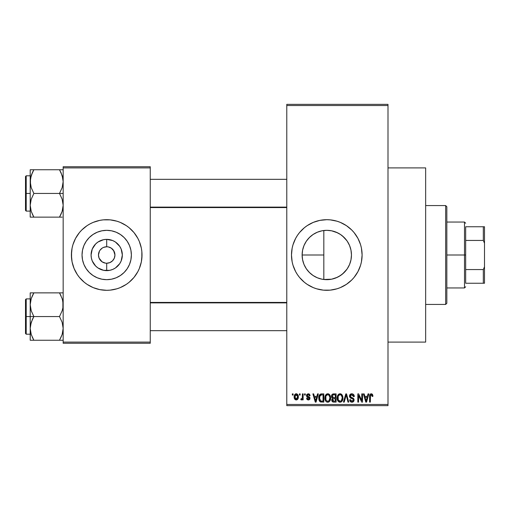 <?xml version="1.0" encoding="UTF-8"?>
<svg xmlns="http://www.w3.org/2000/svg" width="510" height="510" viewBox="0 0 510 510"><rect width="100%" height="100%" fill="white"/><g stroke="black" fill="none" stroke-linecap="round" stroke-linejoin="round"><path stroke-width="0.76" d="M349.898 246.355L350.982 250.149L351.46 254.994L350.988 259.813L349.586 264.441L347.304 268.706L344.237 272.442L340.495 275.508L336.23 277.791L331.602 279.193L323.824 279.486L326.795 279.671A24.671 24.671 0 0 1 302.124 255A24.671 24.671 0 0 1 326.795 230.329L322.065 230.788M316.372 277.363L317.316 277.778M317.411 277.816L320.911 278.957M306.982 269.701L309.914 272.99L313.115 275.527M302.57 259.673L302.124 254.981L302.551 250.435L302.124 254.981L302.538 259.501L303.966 264.358M304.043 264.537L304.585 265.742M304.578 244.271L304.043 245.463M313.115 234.472L309.914 237.01L306.988 240.293M321.906 230.82L317.405 232.184M317.322 232.222L316.385 232.636M326.751 219.695A35.305 35.305 0 0 0 323.372 219.861M323.295 219.867A35.305 35.305 0 0 0 319.942 220.365M319.866 220.377A35.305 35.305 0 0 0 297.464 235.346M297.406 235.422A35.305 35.305 0 0 0 295.666 238.329M293.008 244.749L295.653 238.355L297.432 235.384L299.498 232.598L304.394 227.709L307.179 225.643L313.28 222.379L319.904 220.371L326.795 219.695A35.305 35.305 0 0 1 362.1 255A35.305 35.305 0 0 1 326.795 290.305A35.305 35.305 0 0 1 291.484 255A35.305 35.305 0 0 1 326.795 219.695L330.25 219.861L337.04 221.212L340.304 222.379L346.411 225.643L351.76 230.035L354.087 232.598L357.931 238.355L360.583 244.749L361.424 248.109L362.1 255L361.424 261.891L360.583 265.251L357.931 271.645L354.087 277.402L351.76 279.964L346.411 284.357L340.304 287.621L337.04 288.787L330.25 290.139L323.334 290.139L316.544 288.787L313.28 287.621L307.179 284.357L304.394 282.291L299.498 277.402L297.432 274.616L295.653 271.645L293.008 265.251L292.16 261.891L291.484 255L292.16 248.109L293.008 244.749A35.305 35.305 0 0 0 291.484 254.981M292.16 261.891A35.305 35.305 0 0 0 295.641 271.613M295.666 271.671A35.305 35.305 0 0 0 297.406 274.578M297.464 274.654A35.305 35.305 0 0 0 319.866 289.623M319.942 289.635A35.305 35.305 0 0 0 323.295 290.133M323.372 290.139A35.305 35.305 0 0 0 326.751 290.305M387.995 342.095L425.652 342.095L425.652 167.905L387.995 167.905L425.652 167.905L425.652 342.095L387.995 342.095M113.921 251.022L111.282 248.147L108.318 246.923L111.282 248.147L113.558 250.423L114.948 255L114.316 258.156L112.531 260.827L109.86 262.612L106.705 263.236L106.705 270.631A15.631 15.631 0 0 1 91.08 255A15.631 15.631 0 0 1 106.705 239.368L106.705 246.763L107.782 246.834M107.387 246.789L106.705 246.763A8.236 8.236 0 0 0 98.468 255A8.236 8.236 0 0 0 106.705 263.236A8.236 8.236 0 0 1 98.468 255A8.236 8.236 0 0 1 106.705 246.763L103.555 247.388L106.705 246.763A8.236 8.236 0 0 1 114.948 255A8.236 8.236 0 0 1 106.705 263.236L109.86 262.612M99.495 258.978L102.127 261.853L105.544 263.154M106.029 263.211L106.705 263.236A8.236 8.236 0 0 0 114.948 255A8.236 8.236 0 0 0 106.705 246.763L106.705 239.368L112.691 240.561L115.394 242.001L119.703 246.317L121.15 249.02L122.336 255L121.15 260.98L119.703 263.683L115.394 267.999L112.691 269.439L109.758 270.332L103.657 270.332L98.022 267.999L95.657 266.054L92.265 260.98L91.379 258.047L91.08 255L92.265 249.02L95.657 243.946L98.022 242.001L103.657 239.668L106.705 239.368A15.631 15.631 0 0 1 122.336 255A15.631 15.631 0 0 1 106.705 270.631L106.705 263.236L105.634 263.166M105.098 263.077L102.127 261.853L99.099 258.156L98.468 255L99.495 251.022M106.705 279.671A24.671 24.671 0 0 1 82.04 255A24.671 24.671 0 0 1 106.705 230.329L111.518 230.807L116.146 232.209L120.411 234.492L124.153 237.558L127.219 241.294L129.495 245.559L130.904 250.187L131.376 255L130.904 259.813L129.495 264.441L127.219 268.706L124.153 272.442L120.411 275.508L116.146 277.791L111.518 279.193L106.705 279.671L101.898 279.193L97.27 277.791L93.005 275.508L89.263 272.442L86.196 268.706L83.914 264.441L82.512 259.813L82.04 255L82.512 250.187L83.914 245.559L86.196 241.294L89.263 237.558L93.005 234.492L97.27 232.209L101.898 230.807L106.705 230.329A24.671 24.671 0 0 1 131.376 255A24.671 24.671 0 0 1 106.705 279.671M96.415 221.225A35.305 35.305 0 0 0 72.082 248.102L72.917 244.749L75.569 238.355L79.413 232.598L81.74 230.035L87.089 225.643L90.066 223.864L93.196 222.379L99.82 220.371L103.249 219.861L110.166 219.861L116.956 221.212L120.22 222.379L126.321 225.643L129.107 227.709L134.002 232.598L137.847 238.355L139.326 241.491L141.34 248.109L141.844 251.538L142.016 255L141.34 261.891L139.326 268.509L137.847 271.645L134.002 277.402L129.107 282.291L126.321 284.357L120.22 287.621L116.956 288.787L110.166 290.139L106.705 290.305A35.305 35.305 0 0 1 71.4 255A35.305 35.305 0 0 1 106.705 219.695A35.305 35.305 0 0 0 99.845 220.365M99.794 220.377A35.305 35.305 0 0 0 96.505 221.2M71.4 255.032A35.305 35.305 0 0 0 72.076 261.879L71.4 255L72.076 248.109A35.305 35.305 0 0 0 71.4 254.968M106.705 219.695A35.305 35.305 0 0 1 142.016 255A35.305 35.305 0 0 1 106.705 290.305L99.82 289.629L93.196 287.621L87.089 284.357L84.309 282.291L79.413 277.402L77.348 274.616L74.09 268.509L72.076 261.891A35.305 35.305 0 0 0 96.415 288.775M96.505 288.8A35.305 35.305 0 0 0 99.794 289.623M286.779 105.532L286.779 404.468L387.995 404.468L387.995 105.532L286.779 105.532L286.779 104.352L387.995 104.352L387.995 105.532L387.995 104.352L286.779 104.352L286.779 405.648L387.995 405.648L387.995 105.532L286.779 105.532M299.402 395.052L299.402 393.879L300.154 393.879L300.154 395.052L299.402 395.052L300.154 395.052L300.154 393.879L299.402 393.879L300.154 393.879L300.154 395.052L299.402 395.052L299.402 393.879L299.402 395.052M300.792 399.655L301.506 399.974L300.792 399.655L301.008 398.801L301.544 398.903L302.258 398.208L302.398 393.879L303.144 393.879L303.144 399.865L302.398 399.865L302.398 398.909L301.684 399.948L300.792 399.655L301.008 398.801L302.143 398.508L302.398 396.984L302.258 398.208L301.544 398.903L301.008 398.801L300.792 399.655L301.506 399.974L302.398 398.909L302.398 399.865L303.144 399.865L303.144 393.879L302.398 393.879L303.144 393.879L303.144 399.865L302.398 399.865M304.54 395.052L304.54 393.879L305.286 393.879L305.286 395.052L304.54 395.052L305.286 395.052L305.286 393.879L304.54 393.879L305.286 393.879L305.286 395.052L304.54 395.052L304.54 393.879L304.54 395.052M306.465 395.709L306.931 394.319L308.276 393.771L309.589 394.332L310.099 395.696L309.353 395.805L308.448 394.644L307.281 395.173L307.402 396.098L309.296 396.907L309.965 397.915L309.538 399.508L308.136 399.967L307.065 399.508L306.574 398.265L307.32 398.157L307.587 398.858L308.448 399.113L309.168 398.718L309.188 398.112L306.963 397.041L306.465 395.709L309.245 398.386L308.282 399.12L307.32 398.157L306.574 398.265L308.308 399.974L309.997 398.265L307.211 395.556L308.225 394.625L309.353 395.805L310.099 395.696L308.276 393.771L306.472 395.518M317.551 393.879L316.908 396.34L317.551 393.879L318.342 393.879L316.06 402.116L315.276 402.116L312.885 393.879L313.669 393.879L314.313 396.34L316.908 396.34L314.313 396.34L313.669 393.879L312.885 393.879L315.276 402.116L316.06 402.116L318.342 393.879L317.551 393.879L318.342 393.879L316.06 402.116L315.276 402.116L312.885 393.879L313.669 393.879M327.758 393.771L329.505 394.542L330.48 396.423L330.525 399.336L329.874 401.019L328.759 402.007L327.394 402.199L325.973 401.434L325.15 399.999L324.864 397.985L325.252 395.715L326.253 394.3L327.758 393.771L325.609 395.027L324.864 397.985C324.736 400.273 325.699 401.682 327.751 402.224C329.842 401.67 330.805 400.222 330.646 397.889L329.906 395.065L327.758 393.771L328.389 393.847M340.062 393.771L341.808 394.542L342.784 396.423L342.924 398.616L342.178 401.019L341.062 402.007L339.698 402.199L338.283 401.434L337.454 399.999L337.18 397.602L337.556 395.715L338.557 394.3L340.062 393.771L337.913 395.027L337.174 397.985C337.04 400.273 338.002 401.682 340.055 402.224C342.146 401.67 343.109 400.222 342.95 397.889L342.21 395.065L340.062 393.771L340.693 393.847M371.286 393.771L372.529 394.459L372.906 396.34L372.16 396.442L371.516 394.778L370.489 395.224L370.336 402.116L369.591 402.116L369.718 395.154L370.241 394.153L371.286 393.771C369.973 394.103 369.406 395.02 369.591 396.525L369.591 402.116L370.336 402.116L370.445 395.352L371.248 394.734L372.16 396.442L372.906 396.34L372.459 394.351L371.624 393.803M368.054 393.879L367.41 396.34L368.054 393.879L368.838 393.879L366.562 402.116L365.772 402.116L363.381 393.879L364.166 393.879L364.816 396.34L367.41 396.34L364.816 396.34L364.166 393.879L363.381 393.879L365.772 402.116L366.562 402.116L368.838 393.879L368.054 393.879L368.838 393.879L366.562 402.116L365.772 402.116L363.381 393.879L364.166 393.879M361.781 393.879L361.781 400.471L361.781 393.879L362.527 393.879L362.527 402.116L361.73 402.116L358.568 395.511L358.568 402.116L357.822 402.116L357.822 393.879L358.626 393.879L361.781 400.471L358.626 393.879L357.822 393.879L357.822 402.116L358.568 402.116L358.568 395.511L361.73 402.116L362.527 402.116L362.527 393.879L361.781 393.879L362.527 393.879L362.527 402.116L361.73 402.116M349.49 396.461L350.109 394.434L351.575 393.777L353.283 394.23L354.278 396.289L353.538 396.659L353.054 395.295L351.925 394.74L350.893 394.925L350.249 395.849L350.574 397.054L353.226 398.183L353.946 399.158L353.946 400.828L353.188 401.867L351.709 402.211L350.274 401.51L349.688 399.764L350.44 399.655L350.816 400.809L351.919 401.262L353.041 400.809L353.315 399.712L352.837 398.89L350.115 397.787L349.478 396.162L350.612 398.119L353.092 399.1L353.328 399.936L351.919 401.262L350.44 399.655L349.688 399.764C349.739 401.262 350.491 402.078 351.945 402.224C353.309 402.109 354.023 401.357 354.074 399.967L350.223 396.142L351.741 394.734L353.538 396.659L354.291 396.55C354.259 394.874 353.43 393.943 351.811 393.771C350.338 393.873 349.56 394.67 349.478 396.162L349.484 395.926M345.888 396.136L344.231 402.116L343.447 402.116L345.799 393.879L346.532 393.879L348.751 402.116L347.979 402.116L346.214 394.842L344.231 402.116L343.447 402.116L344.231 402.116L346.214 394.842L347.979 402.116L348.751 402.116L346.532 393.879L345.799 393.879L346.532 393.879L348.751 402.116L347.979 402.116L346.354 395.492M333.782 393.879C332.278 393.943 331.513 394.746 331.5 396.295L331.8 394.912L332.616 394.083L336.103 393.879L336.103 402.116L333.361 402.09L332.265 401.568L331.723 399.795L332.52 398.316L331.717 397.462L331.5 396.295L332.52 398.316L331.717 400.044C331.781 401.37 332.469 402.065 333.776 402.116L336.103 402.116L336.103 393.879L333.782 393.879L336.103 393.879L336.103 402.116L333.776 402.116M319.337 395.205L321.6 393.879C319.515 394.313 318.572 395.696 318.769 398.042L319.081 395.83L319.936 394.402L321.243 393.892L323.799 393.879L323.799 402.116L320.019 401.689L319.094 400.28L318.769 398.042L320.516 401.963L323.799 402.116L323.799 393.879L321.6 393.879L323.799 393.879L323.799 402.116M294.162 396.933L294.55 394.867L295.392 393.975L296.763 393.841L297.923 394.842L298.248 397.915L297.234 399.681L295.991 399.961L294.882 399.349L294.162 396.933C294.053 398.59 294.748 399.604 296.246 399.974C297.763 399.598 298.458 398.565 298.331 396.876C298.458 395.186 297.763 394.153 296.246 393.771C294.71 394.16 294.015 395.218 294.162 396.933L294.162 396.933M292.338 395.052L292.338 393.879L293.091 393.879L293.091 395.052L292.338 395.052L293.091 395.052L293.091 393.879L292.338 393.879L293.091 393.879L293.091 395.052L292.338 395.052L292.338 393.879L292.338 395.052M63.163 166.732L150.252 166.732L150.252 167.905L63.163 167.905L63.163 342.095L150.252 342.095L150.252 166.732L63.163 166.732L63.163 167.905L63.163 166.732M63.163 343.268L150.252 343.268L150.252 167.905L63.163 167.905L63.163 343.268L63.163 342.095L150.252 342.095L150.252 343.268L63.163 343.268M106.705 290.305A35.305 35.305 0 0 0 113.571 289.635M113.622 289.623A35.305 35.305 0 0 0 116.911 288.8M117 288.775A35.305 35.305 0 0 0 142.016 255.032M142.016 254.968A35.305 35.305 0 0 0 117 221.225M116.911 221.2A35.305 35.305 0 0 0 113.622 220.377M141.844 258.462L141.844 251.538M140.492 244.749L139.326 241.491M123.35 223.864L122.891 223.616M71.572 251.538L71.572 258.462M72.917 265.251L74.09 268.509M90.066 286.135L90.525 286.384M127.219 268.706L129.495 264.441M120.411 234.492L116.146 232.209M86.196 241.294L83.914 245.559M93.005 275.508L97.27 277.791M108.318 246.923L107.871 246.846M113.558 259.577L113.921 258.978M99.858 250.423L102.127 248.147L103.555 247.388M286.779 405.648L286.779 404.468L387.995 404.468L387.995 405.648L286.779 405.648M335.019 278.256L331.627 279.193M330.926 279.321L326.846 279.671M322.766 230.66L326.795 230.329A24.671 24.671 0 0 1 351.46 255A24.671 24.671 0 0 1 326.795 279.671L331.647 279.187L337.352 277.293M341.101 275.094L340.521 275.496M338.468 276.732L342.459 274.055L346.94 269.235M349.573 264.467L348.534 266.653M326.795 279.671L321.982 279.193L317.354 277.791L313.089 275.508L309.347 272.442L306.28 268.706L304.005 264.441L302.596 259.813L302.124 255L302.596 250.187L304.005 245.559L306.28 241.294L309.347 237.558L313.089 234.492L317.354 232.209L321.982 230.807L326.795 230.329L331.602 230.807L336.23 232.209L340.495 234.492L344.237 237.558L347.304 241.294L349.586 245.559L350.988 250.187L351.46 255L350.976 259.864L349.847 263.772M351.46 254.994L350.982 250.149L349.567 245.527M348.783 243.825L349.548 245.482M346.902 240.707L342.446 235.932M331.615 230.807L326.795 230.329L331.634 230.813L337.639 232.847M331.647 230.813L334.949 231.719M318.297 231.84L320.917 231.043M310.411 236.551L312.337 235.008M314.141 233.822L315.288 233.178M307.173 240.044L308.856 238.068M305.758 242.116L306.019 241.695M302.749 249.479L303.775 246.126M303.89 264.161L302.781 260.642M308.371 271.403L307.179 269.962M306.013 268.298L305.745 267.865M312.337 274.992L310.411 273.443M308.85 271.932L308.378 271.416M315.276 276.815L314.128 276.171M319.4 278.536L318.297 278.16M323.824 279.493L323.824 255L302.124 255L323.824 255L323.824 230.507L323.824 279.493L322.773 279.34M326.84 290.305A35.305 35.305 0 0 0 330.219 290.139M330.289 290.133A35.305 35.305 0 0 0 333.648 289.635M333.712 289.623A35.305 35.305 0 0 0 351.741 279.984M351.779 279.945A35.305 35.305 0 0 0 351.779 230.055M351.741 230.016A35.305 35.305 0 0 0 333.712 220.377M333.648 220.365A35.305 35.305 0 0 0 330.289 219.867M330.219 219.861A35.305 35.305 0 0 0 326.84 219.695M294.174 268.509L294.538 269.363M313.28 287.621L313.809 287.838M349.554 245.495L347.272 241.243M347.278 268.738L349.56 264.499M372.823 395.314L372.899 396.079M372.906 396.34L372.147 396.174M372.096 395.715L372.019 395.377M371.745 394.918L371.114 394.746M371.248 394.734L370.368 395.754M370.553 395.11L370.336 396.461M370.336 402.116L369.591 402.116L369.591 396.525M369.603 396.066L369.642 395.607L369.603 396.066M369.718 395.161L369.858 394.714M370.081 394.326L370.611 393.905M366.454 399.7L367.155 397.303L365.071 397.303L365.804 399.987L365.071 397.303L367.155 397.303L366.11 401.255L365.689 399.566L366.11 401.255L366.352 400.082M358.568 402.116L357.822 402.116L357.822 393.879L358.626 393.879M354.144 395.524L354.24 395.958M354.291 396.55L353.538 396.659L353.494 396.295M353.494 396.283L353.411 395.938M353.411 395.932L353.054 395.295M352.11 394.765L351.161 394.81M350.281 395.709L350.255 396.474M350.816 397.239L351.454 397.5M353.774 398.775L353.946 399.151M353.959 399.19L354.048 399.553M354.067 400.184L353.946 400.822M353.94 400.854L353.519 401.574M351.033 402.058L350.274 401.51M349.834 400.681L349.726 400.229M349.701 399.993L350.472 399.961M351.607 401.236L352.193 401.242M352.295 401.23L352.805 401.026M353.315 400.127L353.315 399.712M353.035 399.037L353.328 399.936L352.971 398.986M352.48 398.731L351.517 398.438M351.416 398.406L350.478 398.049M350.325 397.953L349.535 396.755M349.63 395.237L350.829 393.943M350.874 393.924L351.345 393.803M350.842 397.252L350.459 396.927M345.799 393.879L343.447 402.116L345.799 393.879M342.554 395.728L342.771 396.385M342.95 397.889L342.943 398.253M342.918 398.629L342.835 399.304M342.688 399.923L342.554 400.305M342.369 400.707L342.828 399.336M341.413 401.803L341.069 402.001M341.419 401.797L340.425 402.199M339.698 402.199L339.233 402.078M339.022 401.988L338.704 401.797M337.244 399.056L337.735 400.656M337.601 400.369L337.454 399.999M337.174 397.985L337.18 398.342M337.18 397.602L337.359 396.34M337.722 395.365L337.556 395.715M338.818 394.109L339.736 393.79M340.387 393.79L341.011 393.962M341.317 394.128L341.802 394.536M337.779 400.745L337.996 401.089M339.896 401.249L341.101 400.93M339.749 401.236L338.519 400.407L339.45 401.147M338.296 400.012L337.92 398.01L338.238 399.878L340.189 401.255M339.794 394.753L338.34 395.887L337.92 398.01C337.786 396.257 338.5 395.161 340.062 394.734L339.794 394.753M339.928 394.74L341.056 395.046L340.062 394.734C341.592 395.135 342.299 396.181 342.197 397.876L341.317 400.745L342.197 397.876C342.369 399.687 341.655 400.815 340.049 401.262L339.583 401.198M338.168 396.276L338.238 399.878M342.178 397.347L341.267 395.212M341.961 396.289L341.451 395.397M332.265 401.568L332.029 401.236M331.851 400.866L331.749 400.452M332.042 397.966L331.723 397.469M331.583 397.054L331.717 397.462M331.532 395.811L331.634 395.339M331.659 395.25L331.8 394.925M332.514 401.791L332.953 402.007M333.871 397.73L335.35 397.73L335.35 394.842L333.763 394.842L335.35 394.842L335.35 397.73L332.686 397.424L332.405 395.492L332.246 396.289L333.871 397.73L332.246 396.289L332.647 395.161L333.763 394.842L332.896 394.989M333.081 394.912L333.763 394.842L333.081 394.912M333.355 401.115L333.712 401.147M333.744 401.147L335.35 401.153L335.35 398.692L332.718 399.062L332.463 399.91L333.157 398.769L335.35 398.692L335.35 401.153L334.05 401.153L332.469 399.732L332.698 400.745L333.457 401.128M332.788 400.86L333.317 401.109M332.647 395.161L332.405 395.492L332.647 395.161M333.948 398.692L332.992 398.839M333.604 401.14L334.05 401.153M330.25 395.728L330.467 396.385M330.633 397.513L330.646 397.889M330.614 398.629L330.066 400.707M330.384 399.923L330.25 400.305M329.109 401.803L328.765 402.001M328.74 402.014L328.115 402.199M327.394 402.199L326.929 402.078M326.719 401.988L326.4 401.797M324.94 399.056L325.425 400.656M325.297 400.369L325.15 399.999M324.864 397.985L324.876 398.342M324.953 396.831L325.048 396.34M325.418 395.365L325.252 395.715M326.508 394.109L327.433 393.79M328.083 393.79L328.708 393.962M329.014 394.128L329.498 394.536M324.902 397.214L324.876 397.602M325.221 400.191L325.476 400.745L325.221 400.191M327.592 401.249L328.797 400.93M327.445 401.236L326.056 400.152L325.616 398.01L325.992 400.012M327.49 394.753L326.03 395.887L325.616 398.01C325.476 396.257 326.196 395.161 327.758 394.734L327.49 394.753M327.624 394.74L328.752 395.046L327.758 394.734C329.288 395.135 329.995 396.181 329.893 397.876L329.014 400.745L329.893 397.876C330.066 399.687 329.352 400.815 327.745 401.262L327.885 401.255M325.865 396.276L325.935 399.878M329.874 397.347L328.963 395.212M329.658 396.289L329.148 395.397M321.039 402.078L320.656 402.007M320.019 401.682L319.617 401.281L320.019 401.689M319.317 400.803L319.094 400.28M319.088 400.261L318.922 399.674M318.954 399.814L318.782 398.61M318.788 397.392L318.884 396.621M319.081 395.824L319.305 395.269M319.311 395.263L319.018 396.021M321.243 393.892L320.548 394.045M321.262 394.861L319.815 396.04L321.702 394.842L323.047 394.842L323.047 401.153L320.656 400.987L319.515 398.055L319.713 396.378M319.604 399.202L320.05 400.433L321.07 401.109M320.05 400.433L320.656 400.987L323.047 401.153L323.047 394.842L321.549 394.842M320.089 395.499L319.528 398.463M315.958 399.7L316.653 397.303L314.568 397.303L315.613 401.255L314.568 397.303L316.653 397.303L315.48 400.675M315.76 400.471L315.856 400.082M308.996 393.898L309.36 394.109M310.099 395.696L309.353 395.805L309.258 395.352M309.226 395.275L308.977 394.899M308.442 394.644L307.836 394.676M308.225 394.625L307.211 395.556L307.485 396.162M307.23 395.365L307.951 396.366M307.358 396.04L308.142 396.429M309.685 397.258L309.863 397.577M309.889 398.947L309.704 399.298M308.971 399.872L308.646 399.948M306.574 398.265L307.32 398.157L307.396 398.527M307.479 398.705L307.906 399.062M308.091 399.107L308.62 399.088M309.226 398.559L308.365 397.628M309.245 398.386L309.06 397.94M307.823 397.443L307.186 397.175L307.823 397.437M306.484 395.339L306.931 394.326M302.398 398.916L302.181 399.419M301.008 398.801L301.754 398.865M301.544 398.903L302.258 398.208L302.398 393.879M296.508 393.784L296.998 393.93M298.127 395.333L298.248 395.83M298.324 396.614L298.324 397.137M298.101 398.495L296.374 399.967M295.264 399.681L294.895 399.362M294.582 398.922L294.417 398.565M294.219 397.819L294.181 397.462M294.238 395.875L294.64 394.714M295.411 393.969L295.972 393.79M294.244 397.959L294.397 398.527M297.234 399.681L297.623 399.336M297.923 398.909L298.095 398.52M295.564 394.88L296.049 394.644L294.958 396.162M297.534 397.596L297.585 396.876L296.265 399.12L297.171 398.603L297.572 396.512L297.151 395.129L296.049 394.644L297.572 396.512M295.15 398.304L296.265 399.12L294.907 396.876L295.284 398.546M295.029 395.805L294.907 396.876L296.406 394.638M297.528 396.111L297.4 395.581M365.804 399.987L365.912 400.407M365.995 400.745L366.11 401.255M339.271 394.918L338.831 395.231M338.64 395.435L338.34 395.887M333.763 394.842L333.177 394.887M326.967 394.918L326.521 395.231M326.336 395.435L326.03 395.887M319.815 396.04L319.534 397.545M320.911 401.077L321.721 401.153M315.613 401.255L315.684 400.866M294.92 396.512L294.92 397.239M294.958 397.602L295.029 397.959M295.59 398.884L295.908 399.062M296.087 399.107L296.444 399.107M297.171 398.603L297.464 397.947M297.151 395.129L296.584 394.689M445.663 205.568L446.836 206.748L446.836 303.252L445.663 304.432L425.652 304.432L445.663 304.432L445.663 205.568L425.652 205.568L445.663 205.568L445.663 304.432L446.836 303.252L446.836 206.748L445.663 205.568M30.479 307.823L30.205 304.712L30.205 316.551L33.87 316.551L31.237 310.826L30.205 304.712L31.225 298.63L33.87 292.867L59.498 292.867L62.131 298.592L62.889 301.595L62.896 307.772L62.143 310.794L59.498 316.551L33.87 316.551L31.237 310.826L30.479 307.823M30.205 298.898L26.208 298.898L26.208 334.209L25.5 333.502L25.5 299.606L25.5 316.551L26.208 316.551L26.208 298.898L26.208 316.551L30.205 316.551L30.205 328.395L31.225 322.314L33.87 316.551L59.498 316.551L62.131 322.275L63.163 328.395L62.143 334.477L59.498 340.24L33.87 340.24L31.237 334.515L30.205 328.395L30.205 340.24L62.896 340.24M30.351 330.678L30.205 340.24L31.231 340.24L30.205 340.24M30.817 333.087L31.225 334.477M32.289 337.186L33.87 340.24L32.404 340.24L33.87 340.24L31.237 334.515L30.472 331.462L30.842 333.183M62.551 300.02L63.163 304.712L62.896 307.772L62.143 310.794L59.498 316.551L62.131 322.275L63.163 328.395L62.143 334.477L59.498 340.24L62.137 334.496M62.877 331.57L62.532 333.164M63.017 302.43L62.896 301.646M60.174 294.091L59.498 292.867L63.163 292.867L33.87 292.867L31.231 298.611L32.474 295.519M30.836 299.944L30.472 301.62L31.225 298.63L33.87 292.867L30.205 292.867L30.205 316.551L26.208 316.551L26.208 334.209L26.208 316.551L25.5 316.551L25.5 299.606L26.208 298.898M25.5 316.551L25.5 333.502L25.5 316.551M32.398 337.416L33.87 340.24L31.231 340.24M32.398 319.381L33.87 316.551L30.205 316.551L30.205 328.395L30.472 325.329L32.398 319.381M32.844 294.774L33.87 292.867L30.205 292.867L30.205 304.712L30.479 301.595M31.231 292.867L32.398 292.867M60.511 338.372L62.131 334.515M59.498 340.24L60.97 340.24L59.498 340.24M60.97 295.685L59.498 292.867L62.143 298.63M286.779 302.883L150.252 302.883L286.779 302.883M150.252 207.117L286.779 207.117L150.252 207.117M465.668 226.752L465.668 240.44L465.668 226.752L483.321 226.752L465.668 226.752M465.668 255L465.668 240.44L465.668 269.56L465.668 255L464.495 255L465.668 255M446.836 222.048L464.495 222.048L464.495 255L464.495 222.048L465.668 223.221M446.836 255L464.495 255L446.836 255M465.668 283.248L465.668 269.56L465.668 283.248L484.5 283.248L484.5 266.768L483.321 269.56L465.668 269.56L483.321 269.56L483.321 283.248L483.321 269.56L484.5 266.768L484.5 283.248L465.668 283.248M446.836 287.952L464.495 287.952L464.495 255L464.495 287.952L465.668 286.779M484.5 226.752L483.321 226.752L483.321 240.44L484.5 243.232L484.5 266.768L484.5 226.752L484.5 243.232L483.321 240.44L483.321 226.752L484.5 226.752M465.668 240.44L483.321 240.44L465.668 240.44M61.079 172.813L62.889 178.494L63.163 181.605L62.143 187.686L59.498 193.449L63.163 193.449L59.498 193.449L62.131 199.174L63.163 205.288L62.143 211.369L59.498 217.132L62.137 211.389L60.894 214.48M26.208 193.449L26.208 211.102L26.208 193.449L25.5 193.449L25.5 176.498L26.208 175.791L26.208 211.102L25.5 210.394L25.5 193.449L30.205 193.449L26.208 193.449L26.208 175.791L26.208 193.449M30.351 207.57L30.472 208.354M30.817 209.98L30.205 205.288L30.472 202.228L31.225 199.206L33.87 193.449L31.237 187.725L30.479 184.716L30.472 178.538L32.398 172.584L31.231 175.504M62.877 208.462L62.532 210.056M62.896 169.76L59.498 169.76L62.131 175.485L63.163 181.605L62.143 187.686L59.498 193.449L33.87 193.449L59.498 193.449L62.131 199.174L63.163 205.288L62.143 211.369L59.498 217.132L33.87 217.132L31.237 211.408L30.205 205.288L30.205 217.132L62.137 217.132M63.017 179.322L62.896 178.538M62.551 176.913L62.143 175.523M32.857 171.628L33.87 169.76L30.205 169.76L30.205 181.605L31.225 175.523L33.87 169.76L59.498 169.76L33.87 169.76L32.398 172.578L33.87 169.76L30.205 169.76L30.205 205.288L31.225 199.206L33.87 193.449L31.237 187.725L30.205 181.605L30.205 217.132L31.231 217.132L30.205 217.132M30.351 179.322L30.836 176.836M25.5 193.449L25.5 176.498L25.5 193.449M32.404 169.76L33.87 169.76L31.237 175.485M30.472 169.76L32.398 169.76M32.965 217.132L32.404 217.132L32.965 217.132M33.195 215.908L31.225 211.369M30.472 217.132L33.87 217.132L32.398 214.315M62.137 169.76L59.498 169.76L60.97 172.578L59.498 169.76L60.97 169.76L59.498 169.76L60.977 172.584M60.403 217.132L59.498 217.132L60.531 215.226M62.526 299.925L62.877 301.537M33.87 292.867L32.398 295.685M32.965 292.867L32.404 292.867M30.861 299.848L31.225 298.63M30.351 302.43L30.472 301.646M62.507 333.259L62.143 334.477M63.017 330.678L62.896 331.462M59.498 217.132L60.97 214.315M62.526 176.817L62.877 178.43M30.842 210.075L30.479 208.405M30.861 176.74L31.225 175.523M62.507 210.152L62.143 211.369M63.017 207.57L62.896 208.354M30.205 334.209L26.208 334.209M150.252 330.678L286.779 330.678M150.252 302.43L286.779 302.43M286.779 179.322L150.252 179.322M286.779 207.57L150.252 207.57M30.205 211.102L26.208 211.102M30.205 175.791L26.208 175.791"/></g></svg>
